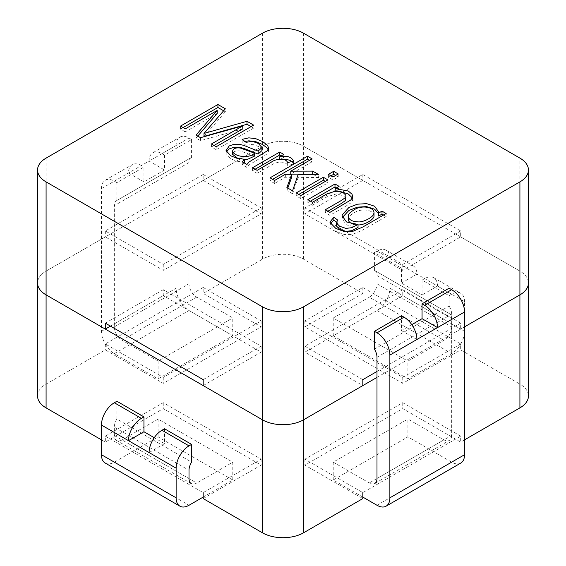 <?xml version="1.0" encoding="UTF-8"?>
<svg xmlns="http://www.w3.org/2000/svg" width="566" height="566" viewBox="0 0 566 566"><rect width="100%" height="100%" fill="white"/><g stroke="black" fill="none" stroke-linecap="round" stroke-linejoin="round"><path stroke-width="0.42" stroke-dasharray="2.83 2.12" d="M164.543 155.141L164.543 170.005L143.941 181.898L143.941 167.034L116.907 182.641L116.907 200.484L191.584 157.369L191.584 139.526L164.543 155.141L161.968 153.655A18.211 10.513 -120 0 0 152.862 152.749A18.211 10.513 -120 0 0 149.091 161.084L176.132 145.476L176.132 288.207A18.211 10.513 -120 0 0 189.009 310.508L232.782 335.78L232.782 317.936L196.735 297.129A10.924 6.311 -120 0 1 189.009 283.743L189.009 162.534L114.332 205.649L114.332 326.858A10.924 6.311 -120 0 0 122.058 340.244L196.735 297.129M191.584 139.526L189.009 138.04A18.211 10.513 -120 0 0 179.903 137.142A18.211 10.513 -120 0 0 176.132 145.476M143.941 181.898L128.489 172.984A18.211 10.513 60 0 1 132.26 164.642A18.211 10.513 60 0 1 141.366 165.548L143.941 167.034M116.907 182.641L114.332 181.155A18.211 10.513 -120 0 0 105.226 180.257A18.211 10.513 -120 0 0 101.456 188.591L101.456 331.322A18.211 10.513 -120 0 0 114.332 353.623L158.105 378.895L232.782 335.78M376.991 377.409L464.545 326.858L460.682 329.087L402.744 295.636L304.89 352.13L362.827 385.588M376.991 371.459L460.682 323.144L460.682 329.087M374.416 349.158L449.093 306.043L449.093 288.2M411.758 324.629L401.457 330.572L401.457 315.708M460.682 230.963L402.744 264.414L304.89 207.92L362.827 174.47L460.682 230.963L460.682 236.913L519.913 271.107A29.135 16.817 180 0 1 528.446 283A29.135 16.817 180 0 0 519.913 271.107L519.913 384.102A29.135 16.817 180 0 1 528.446 395.995M203.173 385.588L261.11 352.13L163.256 295.636L110.469 326.115M46.087 158.112L46.087 271.107A29.135 16.817 180 0 0 37.554 283A29.135 16.817 180 0 1 46.087 271.107L105.318 236.913L163.256 270.364L261.11 213.87L203.173 180.412L262.398 146.219A29.135 16.817 180 0 1 303.602 146.219L362.827 180.412L304.89 213.87L402.744 270.364L460.682 236.913M362.827 174.47L362.827 180.412M203.173 174.47L261.11 207.92L163.256 264.414L105.318 230.963L203.173 174.47L203.173 180.412M105.318 230.963L105.318 236.913M217.174 113.419L185.266 131.843L185.266 128.871M185.266 131.843L180.49 129.09L180.49 126.112M180.49 129.09L183.066 127.605M223.648 110.78L225.36 111.771L225.36 108.799M225.36 111.771L203.993 136.399M251.063 126.614L253.639 128.1L253.639 125.121M253.639 128.1L216.205 149.707L216.205 146.736M216.205 149.707L211.429 146.955L211.429 143.976M211.429 146.955L214.005 145.469M242.772 128.857L200.534 140.665L200.534 137.687M200.534 140.665L196.055 138.076L196.055 135.104M196.055 138.076L197.76 136.088M268.326 149.459L268.709 151.363L266.996 153.987L249.09 164.932L246.946 167.458L242.248 164.741L242.248 161.77M242.248 164.741L243.939 162.753M244.611 162.23L236.722 161.183L230.758 158.77L226.053 153.528L226.358 151.716M262.008 150.506L258.315 146.424L252.344 144.295L246.026 145.299L246.026 142.328M246.026 145.299L242.149 142.342L242.149 139.37M242.149 142.342L244.908 141.472M246.946 167.458L246.946 164.487M237.904 158.494L244.611 159.647M254.509 156.117L240.331 151.002C235.64 150.45 233.05 151.547 232.569 154.277M291.716 161.543L293.535 164.055L287.662 165.548C285.589 160.397 275.55 161.826 271.27 165.159L257.12 173.33L257.12 170.359M257.12 173.33L252.57 170.706L252.57 167.727M252.57 170.706L255.146 169.22M281.182 155.891L283.757 157.376L283.757 154.405M283.757 157.376L279.583 159.789L279.583 159.11M279.583 159.789L283.184 159.322M293.535 164.055L293.535 161.084M287.662 165.548L287.662 162.576M291.695 177.292L285.349 177.25L274.63 183.441L274.63 180.469M274.63 183.441L270.053 180.802L270.053 177.823M270.053 180.802L272.628 179.309M309.489 160.341L312.064 161.826L312.064 158.855M312.064 161.826L290.747 174.137M313.43 174.505L318.658 177.526L318.658 174.554M318.658 177.526L298.162 177.349L298.162 174.378M298.162 177.349L292.565 193.791L292.565 190.82M292.565 193.791L286.891 190.523L286.891 187.544M286.891 190.523L287.783 188.061M285.349 177.25L285.349 174.278M335.631 175.432L338.206 176.925L332.957 179.953L332.957 176.981M332.957 179.953L328.407 177.321L328.407 174.349M328.407 177.321L330.983 175.835M338.206 176.925L338.206 173.946M325.33 181.382L327.905 182.868L300.772 198.532L300.772 195.56M300.772 198.532L296.223 195.907L296.223 192.935M296.223 195.907L298.791 194.421M327.905 182.868L327.905 179.896M345.762 198.157L343.35 195.751L336.416 193.897L327.183 196.727L312.411 205.253L312.411 202.281M312.411 205.253L307.862 202.628L307.862 199.649M307.862 202.628L310.437 201.142M336.501 187.827L339.076 189.313L339.076 186.341M339.076 189.313L335.221 191.541L335.221 190.94M335.221 191.541L340.173 191.471M352.434 197.966L352.703 200.23L350.743 203.003L346.534 205.741L329.9 215.349L329.9 212.377M329.9 215.349L325.323 212.71L325.323 209.731M325.323 212.71L327.898 211.217M383.585 215.009L386.161 216.495L386.161 213.524M386.161 216.495L362.756 230.008L352.484 234.444L344.248 234.494L335.843 231.416L330.197 225.629L330.417 223.322M336.289 221.999L337.753 223.131L337.753 220.16M337.753 223.131L336.225 225.487M358.03 227.454L346.505 224.928L342.126 218.809L342.352 217.471M378.647 213.821L378.647 216.035M373.999 215.618C373.772 209.462 360.309 208.04 353.899 213.007C350.227 215.115 348.331 217.075 348.21 218.9M353.913 224.384L358.03 224.907M261.11 207.92L261.11 213.87M163.256 264.414L163.256 270.364M460.682 323.144L402.744 289.693L402.744 295.636M402.744 289.693L304.89 346.187L304.89 352.13M304.89 346.187L362.827 379.637M304.89 207.92L304.89 213.87M402.744 264.414L402.744 270.364M203.173 379.637L261.11 346.187L163.256 289.693L163.256 295.636M163.256 289.693L105.318 323.144M261.11 346.187L261.11 352.13M460.774 463.059A18.211 10.513 60 0 1 451.668 462.153L407.895 436.881L407.895 419.038L443.942 439.853A10.924 6.311 60 0 0 449.411 440.39L374.727 483.505A10.924 6.311 60 0 1 369.265 482.968L443.942 439.853M362.827 497.09L333.218 479.996L407.895 436.881M333.218 479.996L333.218 462.153L407.895 419.038M333.218 462.153L369.265 482.968M376.991 478.511L451.668 435.388L451.668 314.18A10.924 6.311 60 0 0 449.093 306.043M451.668 435.388A10.924 6.311 60 0 1 449.411 440.39M101.456 188.591L149.091 161.084L164.543 170.005M158.105 378.895L158.105 361.058L232.782 317.936M158.105 361.058L122.058 340.244M116.907 200.484A10.924 6.311 -120 0 0 116.589 200.647A10.924 6.311 -120 0 0 114.332 205.649M191.584 157.369A10.924 6.311 -120 0 0 191.273 157.532A10.924 6.311 -120 0 0 189.009 162.534M401.457 330.572L416.909 339.494M422.059 280.099L422.059 294.964L401.457 283.071L401.457 268.206L374.416 252.592L374.416 270.364L449.093 313.479L449.093 295.707L422.059 280.099L424.634 278.613A18.211 10.513 -60 0 1 433.74 277.708A18.211 10.513 -60 0 1 437.511 286.049L464.545 301.657L464.545 331.322A18.211 10.513 -60 0 1 451.668 353.623L407.895 378.895L407.895 361.129L443.942 340.315A10.924 6.311 -60 0 0 451.668 326.929L451.668 318.644L376.991 275.529L376.991 283.814A10.924 6.311 -60 0 1 369.265 297.2L443.942 340.315M449.093 295.707L451.668 294.221A18.211 10.513 -60 0 1 460.774 293.322A18.211 10.513 -60 0 1 464.545 301.657M401.457 283.071L416.909 274.149A18.211 10.513 120 0 0 413.138 265.815A18.211 10.513 120 0 0 404.032 266.72L401.457 268.206M374.416 252.592L376.991 251.106A18.211 10.513 -60 0 1 386.097 250.207A18.211 10.513 -60 0 1 389.868 258.542L389.868 288.207A18.211 10.513 -60 0 1 376.991 310.508L333.218 335.78L407.895 378.895M105.318 436.138L203.173 492.632L261.11 459.182L163.256 402.681L105.318 436.138L105.318 442.081L101.456 439.853M116.907 401.266L116.907 419.038L191.584 462.153M164.543 428.773L164.543 443.638L154.242 437.695M203.173 287.464L261.11 320.915L163.256 377.409L105.318 343.958L203.173 287.464L203.173 293.407L262.398 259.214A29.135 16.817 180 0 1 303.602 259.214L362.827 293.407L304.89 326.858L402.744 383.359L460.682 349.908L519.913 384.102M464.545 439.853L460.682 442.081L402.744 408.631L304.89 465.125L362.827 498.575M203.173 498.575L261.11 465.125L163.256 408.631L105.318 442.081M37.554 395.995A29.135 16.817 180 0 1 46.087 384.102L105.318 349.908L163.256 383.359L261.11 326.858L203.173 293.407M46.087 384.102L46.087 271.107L262.398 146.219A29.135 16.817 180 0 1 303.602 146.219L519.913 271.107L519.913 158.112M460.682 343.958L402.744 377.409L304.89 320.915L362.827 287.464L460.682 343.958L460.682 349.908M362.827 287.464L362.827 293.407M460.682 436.138L402.744 402.681L304.89 459.182L362.827 492.632L460.682 436.138L460.682 442.081M105.318 343.958L105.318 349.908M261.11 320.915L261.11 326.858M163.256 377.409L163.256 383.359M402.744 402.681L402.744 408.631M304.89 459.182L304.89 465.125M304.89 320.915L304.89 326.858M402.744 377.409L402.744 383.359M163.256 402.681L163.256 408.631M261.11 459.182L261.11 465.125M203.173 497.09L232.782 479.996L232.782 462.224L196.735 483.039A10.924 6.311 120 0 1 191.273 483.583L116.589 440.468A10.924 6.311 120 0 0 122.058 439.923L196.735 483.039M105.226 463.059A18.211 10.513 120 0 0 114.332 462.153L158.105 436.881L232.782 479.996M158.105 436.881L158.105 419.109L232.782 462.224M158.105 419.109L122.058 439.923M116.589 440.468A10.924 6.311 120 0 1 114.332 435.466L114.332 427.174L189.009 470.289M116.907 419.038A10.924 6.311 120 0 0 114.332 427.174M389.868 258.542L437.511 286.049L422.059 294.964M333.218 335.78L333.218 318.014L407.895 361.129M333.218 318.014L369.265 297.2M374.416 270.364A10.924 6.311 -60 0 1 374.727 270.527A10.924 6.311 -60 0 1 376.991 275.529M449.093 313.479A10.924 6.311 -60 0 1 449.411 313.642A10.924 6.311 -60 0 1 451.668 318.644M164.543 443.638L149.091 452.559M161.968 153.655L189.009 138.04M114.332 181.155L141.366 165.548M303.602 33.224L303.602 259.214M262.398 33.224L262.398 259.214M376.991 505.268L451.668 462.153M376.991 357.295L451.668 314.18M101.456 331.322L176.132 288.207M114.332 353.623L189.009 310.508M114.332 326.858L189.009 283.743M424.634 278.613L451.668 294.221M376.991 251.106L404.032 266.72M114.332 462.153L189.009 505.268M114.332 435.466L189.009 478.581M389.868 288.207L464.545 331.322M376.991 310.508L451.668 353.623M376.991 283.814L451.668 326.929M152.862 152.749L179.903 137.142M105.226 180.257L132.26 164.642M226.06 150.422L226.06 153.393M268.737 148.016L268.737 150.988M352.703 197.251L352.703 199.204M345.762 196.246L345.762 196.996M330.112 221.886L330.112 224.858M342.062 215.837L342.062 218.809M378.746 212.087L378.746 215.066M191.273 157.532L116.589 200.647M433.74 277.708L460.774 293.322M386.097 250.207L413.138 265.815M449.411 313.642L374.727 270.527"/><path stroke-width="0.85" d="M451.668 289.693L449.093 288.2L422.059 303.815L424.634 305.3L451.668 289.693A18.211 10.513 60 0 1 464.545 311.993L464.545 454.717A18.211 10.513 60 0 1 460.774 463.059L386.097 506.174A18.211 10.513 60 0 1 376.991 505.268L362.827 497.09M422.059 303.815L422.059 318.679L437.511 327.601A18.211 10.513 -120 0 0 424.634 305.3M374.727 483.505A10.924 6.311 60 0 0 376.991 478.511L376.991 357.295A10.924 6.311 60 0 0 374.416 349.158L374.416 331.315L401.457 315.708L404.032 317.193A18.211 10.513 60 0 1 416.909 339.494L464.545 311.993M374.416 331.315L376.991 332.808A18.211 10.513 60 0 1 389.868 355.108L389.868 497.832A18.211 10.513 60 0 1 386.097 506.174M528.446 170.005A29.135 16.817 180 0 1 519.913 181.898L303.602 306.786A29.135 16.817 180 0 1 262.398 306.786L46.087 181.898A29.135 16.817 180 0 1 37.554 170.005A29.135 16.817 180 0 1 46.087 158.112L262.398 33.224A29.135 16.817 180 0 1 303.602 33.224L519.913 158.112A29.135 16.817 180 0 1 528.446 170.005L528.446 283A29.135 16.817 180 0 1 519.913 294.893L464.545 326.858L519.913 294.893L519.913 407.888L464.545 439.853M376.991 371.459L362.827 379.637L362.827 385.588L303.602 419.781A29.135 16.817 180 0 1 262.398 419.781L203.173 385.588L203.173 379.637L105.318 323.144L105.318 329.087L46.087 294.893A29.135 16.817 180 0 1 37.554 283L37.554 395.995A29.135 16.817 180 0 0 46.087 407.888L101.456 439.853M422.059 318.679L411.758 324.629M110.469 326.115L105.318 329.087M312.411 202.281L307.862 199.649L334.994 183.985L339.076 186.341L335.221 188.57L348.281 191.025L351.932 194.138L352.788 196.225L352.703 197.251L350.743 200.024L329.9 212.377L325.323 209.731L341.786 200.23L345.444 197.513L345.96 196.239L345.741 195.129L343.35 192.773L336.416 190.919L327.183 193.749L312.411 202.281M332.957 176.981L328.407 174.349L333.65 171.321L338.206 173.946L332.957 176.981M257.12 170.359L252.57 167.727L279.703 152.063L283.757 154.405L279.583 156.817C286.813 155.36 291.469 156.782 293.535 161.084L287.662 162.576C285.589 157.419 275.55 158.848 271.27 162.187L257.12 170.359M185.266 128.871L180.49 126.112L217.924 104.505L225.36 108.799L203.993 133.427L246.995 121.287L253.639 125.121L216.205 146.736L211.429 143.976L242.772 125.885L200.534 137.687L196.055 135.104L217.174 110.448L185.266 128.871M242.248 161.77L244.611 159.258L236.722 158.211L230.758 155.799L226.053 150.556L229.188 145.957L233.716 144.408L238.739 144.266L243.564 145.299L258.138 151.101L262.008 147.535L258.315 143.446L252.344 141.323L246.026 142.328L242.149 139.37L248.814 137.849L255.627 138.62L262.716 141.627L267.569 145.342L268.709 148.384L266.996 151.016L249.09 161.961L246.946 164.487L242.248 161.77M274.63 180.469L270.053 177.823L307.487 156.216L312.064 158.855L290.747 171.165L312.687 171.102L318.658 174.554L298.162 174.378L292.565 190.82L286.891 187.544L291.695 174.321L285.349 174.278L274.63 180.469M300.772 195.56L296.223 192.935L323.356 177.264L327.905 179.896L300.772 195.56M386.161 213.524L362.756 227.037L352.484 231.473L344.248 231.515L335.843 228.445L330.197 222.657L330.084 221.886L333.905 217.188L337.753 220.16L336.268 222.827L339.65 226.273L345.89 228.388L351.811 227.695L358.03 224.483L346.505 221.957L342.126 215.837L342.26 214.861L348.875 207.51L357.408 204.192L366.584 203.633L374.614 206.229L378.76 212.087L378.647 213.064L382.008 211.125L386.161 213.524M183.066 127.605L217.924 107.476L217.924 104.505M217.924 107.476L223.648 110.78M246.995 121.287L246.995 124.265L203.993 136.399L203.993 133.427M246.995 124.265L251.063 126.614M214.005 145.469L242.772 128.857L242.772 125.885M197.76 136.088L217.174 113.419L217.174 110.448M243.939 162.753L244.611 162.23L244.611 159.258M226.358 151.716L229.188 148.936L233.716 147.386L238.739 147.238L243.564 148.271L258.138 154.072L258.138 151.101M258.138 154.072L262.008 150.506L262.008 147.528M244.908 141.472L248.814 140.821L255.627 141.599L262.716 144.599L267.569 148.313L268.326 149.459M232.569 154.277L232.569 151.306C234.274 156.725 249.316 158.905 254.509 153.138L240.331 148.03C235.64 147.478 233.05 148.568 232.569 151.306L232.569 154.277L237.904 158.494M244.611 159.647L247.547 159.329L254.509 156.117L254.509 153.138M255.146 169.22L279.703 155.034L279.703 152.063M279.703 155.034L281.182 155.891M279.583 159.11L279.583 156.817M283.184 159.322L286.346 159.301L290.224 160.482L291.716 161.543M272.628 179.309L307.487 159.188L307.487 156.216M307.487 159.188L309.489 160.341M312.687 171.102L312.687 174.08L290.747 174.137L290.747 171.165M312.687 174.08L313.43 174.505M287.783 188.061L291.695 177.292L291.695 174.321M330.983 175.835L333.65 174.293L333.65 171.321M333.65 174.293L335.631 175.432M298.791 194.421L323.356 180.236L323.356 177.264M323.356 180.236L325.33 181.382M310.437 201.142L334.994 186.957L334.994 183.985M334.994 186.957L336.501 187.827M335.221 190.94L335.221 188.57M340.173 191.471L348.281 193.996L352.434 197.966M327.898 211.217L341.786 203.201L345.444 200.484L345.762 198.157M330.417 223.322L333.905 220.16L333.905 217.188M333.905 220.16L336.289 221.999M336.246 222.502L336.268 225.806L339.65 229.251L345.89 231.36L351.811 230.673L358.03 227.454L358.03 224.483M342.352 217.471L348.875 210.481L357.408 207.163L366.584 206.604L374.614 209.201L378.647 213.821M382.008 211.125L382.008 214.097L378.647 216.035L378.647 213.064M348.21 218.9L348.203 219.099C348.288 221.49 350.191 223.252 353.913 224.384M358.03 224.907C363.683 225.417 374.72 219.466 373.999 215.618M353.899 210.036C350.106 212.193 348.21 214.224 348.203 216.127C348.769 219.834 352.328 221.773 358.872 221.922C364.511 221.992 374.763 216.283 373.999 212.639C373.772 206.491 360.309 205.069 353.899 210.036M382.008 214.097L383.585 215.009M191.273 483.583A10.924 6.311 120 0 1 189.009 478.581L189.009 470.289A10.924 6.311 120 0 1 191.584 462.153L191.584 444.381L164.543 428.773L161.968 430.259L189.009 445.874A18.211 10.513 120 0 0 176.132 468.174L176.132 497.832A18.211 10.513 120 0 0 179.903 506.174A18.211 10.513 120 0 0 189.009 505.268L203.173 497.09M191.584 444.381L189.009 445.874M154.242 437.695L143.941 431.745L143.941 416.88L141.366 418.366A18.211 10.513 120 0 0 128.489 440.666L149.091 452.559A18.211 10.513 -60 0 1 161.968 430.259M143.941 416.88L116.907 401.266L114.332 402.751A18.211 10.513 120 0 0 101.456 425.059L101.456 454.717A18.211 10.513 120 0 0 105.226 463.059L179.903 506.174M362.827 492.632L362.827 498.575L303.602 532.776A29.135 16.817 180 0 1 262.398 532.776L203.173 498.575L203.173 492.632M376.991 377.409L303.602 419.781A29.135 16.817 180 0 1 262.398 419.781L46.087 294.893A29.135 16.817 180 0 1 37.554 283L37.554 170.005M519.913 181.898L519.913 294.893A29.135 16.817 180 0 0 528.446 283L528.446 395.995A29.135 16.817 180 0 1 519.913 407.888M143.941 431.745L128.489 440.666L101.456 425.059M389.868 355.108L416.909 339.494M376.991 332.808L404.032 317.193M303.602 306.786L303.602 532.776M46.087 181.898L46.087 407.888M262.398 306.786L262.398 532.776M389.868 497.832L464.545 454.717M149.091 452.559L176.132 468.174M114.332 402.751L141.366 418.366M101.456 454.717L176.132 497.832M352.703 196.225L352.703 197.251M345.762 196.996L345.762 199.218M330.112 221.886L330.112 222.254M348.21 219.084L348.21 216.113M374.013 215.604L374.013 212.632"/></g></svg>
